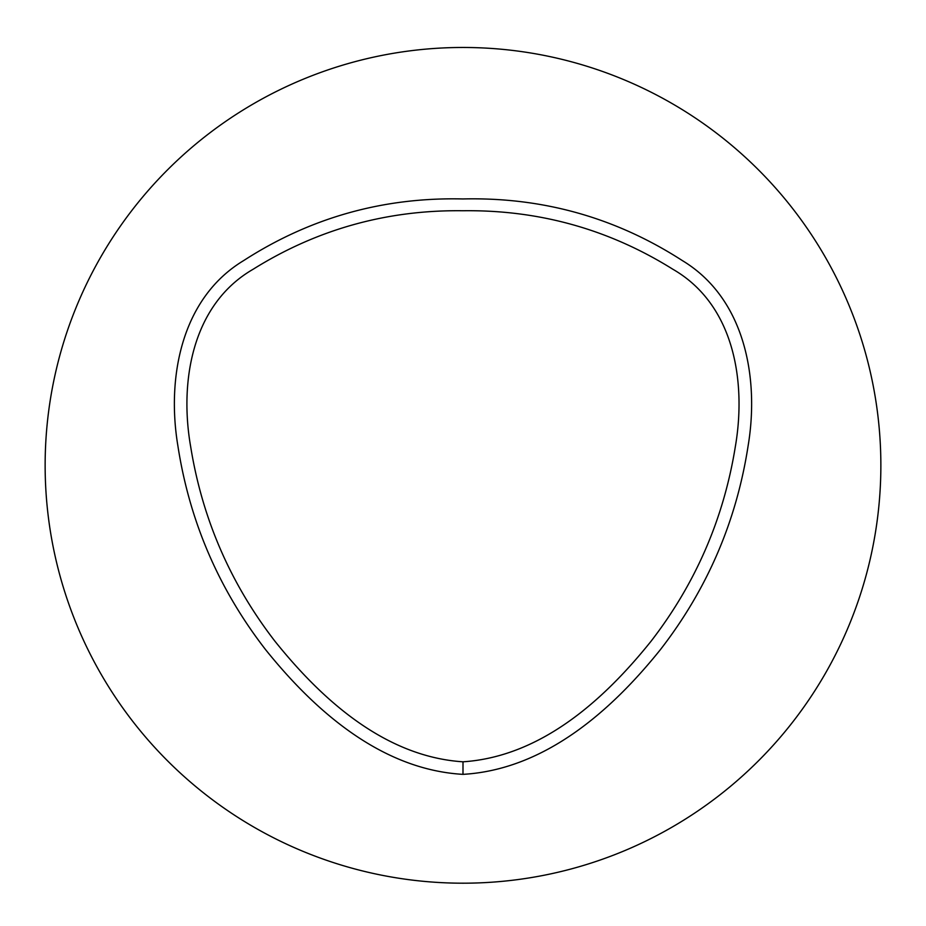 <?xml version="1.0" encoding="UTF-8"?>
<svg xmlns="http://www.w3.org/2000/svg" width="926" height="926" viewBox="0 0 926 926"><rect width="100%" height="100%" fill="white"/><g stroke="black" fill="none" stroke-linecap="round" stroke-linejoin="round"><path stroke-width="1.39" d="M463 761.809C384.649 756.681 321.553 699.362 274.825 641.081C230.319 583.357 202.262 518.572 190.675 446.702C179.401 382.507 191.601 304.828 253.087 269.281C317.039 229.301 386.975 209.785 462.861 210.746C538.851 209.739 608.868 229.254 672.913 269.281C734.619 304.862 746.402 382.415 735.325 446.702C723.738 518.572 695.681 583.357 651.175 641.081C604.447 699.431 541.34 756.6 463 761.809L462.988 774.356C381.107 769.645 314.539 710.555 265.612 649.682C218.779 589.237 189.529 521.292 177.885 445.834C166.668 378.641 180.709 298.496 243.723 260.542C310.256 217.622 383.306 197.088 462.873 198.951C542.52 197.053 615.663 217.575 682.277 260.542C745.291 298.496 759.343 378.641 748.115 445.834C736.471 521.292 707.221 589.249 660.377 649.67C611.461 710.612 544.87 769.61 462.988 774.356M463 47.469A417.869 417.869 0 0 0 101.119 674.267A417.869 417.869 0 0 0 824.881 674.267A417.869 417.869 0 0 0 463 47.469"/></g></svg>
